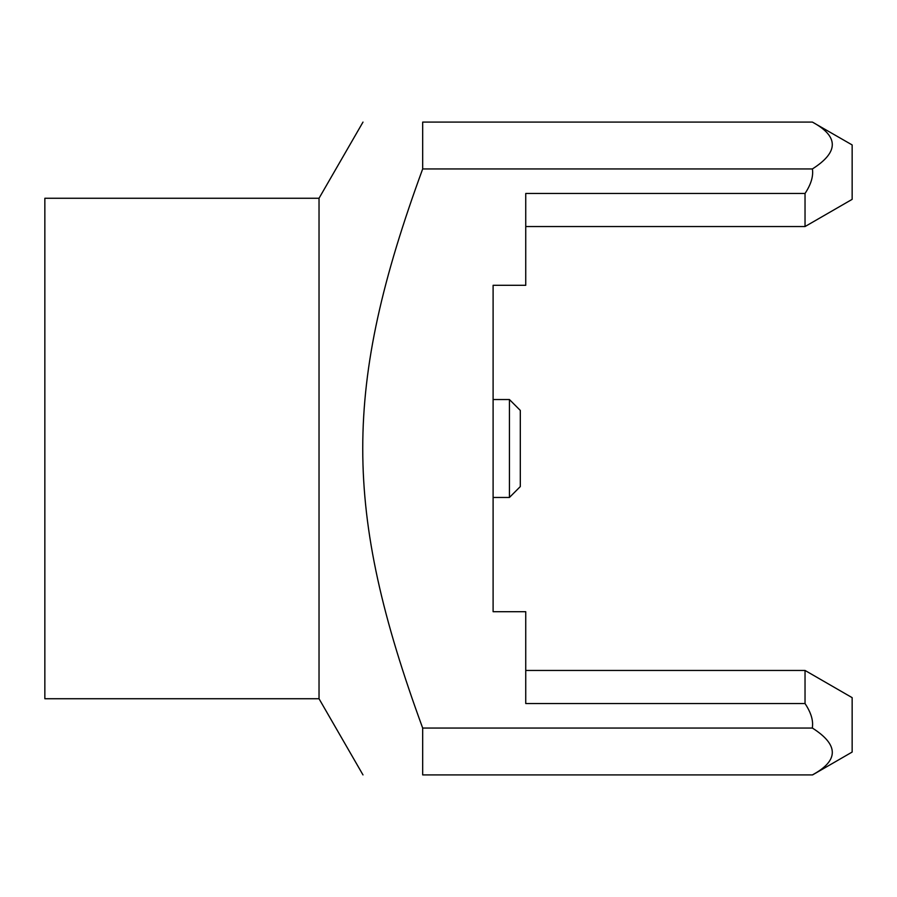 <?xml version="1.0" encoding="UTF-8"?>
<svg xmlns="http://www.w3.org/2000/svg" width="897" height="897" viewBox="0 0 897 897"><rect width="100%" height="100%" fill="white"/><g stroke="black" fill="none" stroke-linecap="round" stroke-linejoin="round"><path stroke-width="1.35" d="M812.402 122.093L422.678 122.093C342.766 122.093 342.766 122.093 422.678 122.093C342.766 122.093 342.766 122.093 422.678 122.093L422.678 168.939C342.766 387.112 342.766 509.888 422.678 728.061L422.678 774.907C342.766 774.907 342.766 774.907 422.678 774.907C342.766 774.907 342.766 774.907 422.678 774.907L812.402 774.907C838.942 760.544 838.942 744.936 812.402 728.061L812.581 724.854C812.772 718.508 810.26 711.399 805.035 703.528L525.743 703.528L525.743 611.698L493.103 611.698L493.103 285.302L493.103 399.535L509.429 399.535L509.429 497.465L493.103 497.465L493.103 611.698L493.103 285.302L525.743 285.302L525.743 193.472L805.035 193.472C811.045 184.378 813.501 176.193 812.402 168.939C838.93 152.064 838.93 136.456 812.402 122.093L852.15 144.944L852.15 199.347L805.035 226.549L805.035 193.472M812.581 774.907L852.15 752.056L852.15 697.653L805.035 670.451L805.035 703.528M362.993 774.907L319.029 698.741L319.029 198.259L362.993 122.093M422.678 168.939L812.402 168.939M319.029 698.741L44.85 698.741L44.85 198.259L319.029 198.259M422.678 728.061L812.402 728.061M509.429 399.535L520.305 410.422L520.305 486.578L509.429 497.465M525.743 226.549L805.035 226.549M525.743 670.451L805.035 670.451"/></g></svg>
